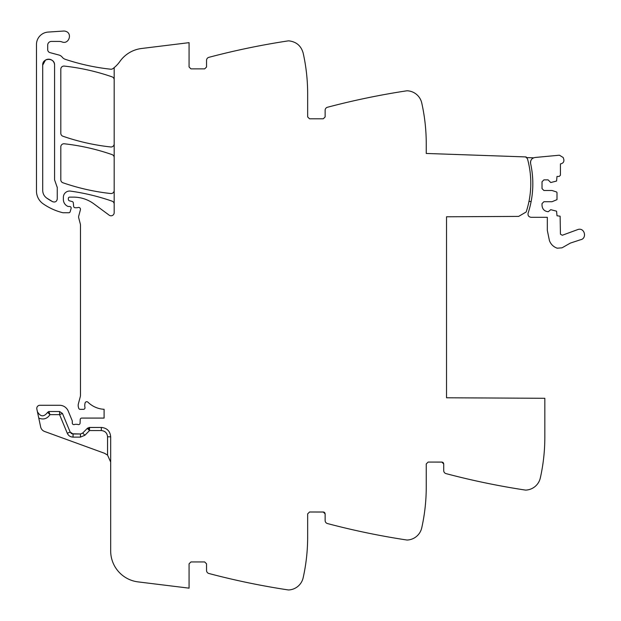<?xml version="1.0" encoding="UTF-8"?>
<svg xmlns="http://www.w3.org/2000/svg" width="621" height="621" viewBox="0 0 621 621"><rect width="100%" height="100%" fill="white"/><g stroke="black" fill="none" stroke-linecap="round" stroke-linejoin="round"><path stroke-width="0.93" d="M107.557 455.1L107.557 436.804L110.678 436.804L110.678 550.92A31.205 31.205 0 0 0 138.087 581.893L189.071 588.157L189.071 563.814L190.942 561.943L204.674 561.943L206.545 563.814L206.545 570.466A3.121 3.121 0 0 0 208.873 573.486A748.965 748.965 0 0 0 288.074 589.911A3.742 3.742 0 0 0 288.858 589.95A15.603 15.603 0 0 0 303.157 577.771A187.239 187.239 0 0 0 307.659 536.979L307.659 513.885L309.53 512.007L323.262 512.007L325.132 513.885L325.132 520.538A3.121 3.121 0 0 0 327.453 523.55A748.965 748.965 0 0 0 406.662 539.983A3.742 3.742 0 0 0 407.446 540.022A15.603 15.603 0 0 0 421.744 527.842A187.239 187.239 0 0 0 426.247 487.043L426.247 463.949L428.117 462.078L441.849 462.078L443.72 463.949L443.72 470.602A3.121 3.121 0 0 0 446.041 473.621A748.965 748.965 0 0 0 525.25 490.054A3.742 3.742 0 0 0 526.034 490.085A15.603 15.603 0 0 0 540.332 477.914A187.239 187.239 0 0 0 544.834 437.114L544.834 398.294L446.53 397.782L446.53 216.783L518.62 216.403L526.173 211.994A91.745 91.745 0 0 0 527.586 159.217A2.531 2.531 0 0 0 526.127 157.555L526.15 156.934L426.247 153.449L426.247 143.769A187.239 187.239 0 0 0 421.744 102.97A15.603 15.603 0 0 0 407.446 90.798A3.742 3.742 0 0 0 406.662 90.829A748.965 748.965 0 0 0 327.453 107.262A3.121 3.121 0 0 0 325.132 110.282L325.132 116.934L323.262 118.805L309.53 118.805L307.659 116.934L307.659 93.841C307.651 80.07 306.153 66.47 303.157 53.041C301.092 45.807 296.326 41.747 288.858 40.862A3.742 3.742 0 0 0 288.074 40.901A748.965 748.965 0 0 0 208.873 57.334A3.121 3.121 0 0 0 206.545 60.346L206.545 66.998L204.674 68.869L190.942 68.869L189.071 66.998L189.071 42.655L141.58 48.492A31.205 31.205 0 0 0 119.869 61.495A31.205 31.205 0 0 1 114.179 67.627L114.179 212.677A3.121 3.121 0 0 1 109.195 215.184L93.903 203.867A34.326 34.326 0 0 0 73.488 197.129L69.614 197.129A1.25 1.25 0 0 0 68.364 198.378L68.364 199.333A1.56 1.56 0 0 0 69.521 200.847L72.176 201.553A1.56 1.56 0 0 1 73.325 202.927L73.627 206.319A1.56 1.56 0 0 0 75.18 207.74L76.864 207.74A3.121 3.121 0 0 0 77.951 207.546A1.871 1.871 0 0 1 80.412 209.789L78.704 216.155A3.121 3.121 0 0 0 78.696 217.746L80.373 224.212A3.121 3.121 0 0 1 80.474 224.988L80.474 395.181A6.241 6.241 0 0 1 80.256 396.796L78.378 403.829A6.241 6.241 0 0 0 78.378 407.058L78.681 408.183A1.56 1.56 0 0 0 80.187 409.34L83.439 409.34A1.56 1.56 0 0 0 84.968 407.477A9.983 9.983 0 0 1 85.093 402.99A1.716 1.716 0 0 1 87.957 402.198A24.964 24.964 0 0 0 104.095 409.301L104.095 418.08L81.762 418.08A1.56 1.56 0 0 0 80.202 419.586L80.078 423.126A1.56 1.56 0 0 1 77.959 424.523A3.121 3.121 0 0 0 76.833 424.322L75.537 424.322A3.121 3.121 0 0 0 74.419 424.523A1.56 1.56 0 0 1 72.292 423.072L72.292 421.193A1.56 1.56 0 0 0 72.176 420.603L68.225 411.063A9.362 9.362 0 0 0 59.577 405.28L39.899 405.28A3.121 3.121 0 0 0 36.849 409.053L37.407 411.692C40.481 416.947 43.874 417.172 47.6 412.36C43.874 417.172 40.481 416.947 37.407 411.692L40.644 426.914A6.241 6.241 0 0 0 44.619 431.479L104.522 453.283L107.557 455.1L110.678 462.078M48.624 59.197A5.931 5.931 0 0 0 42.709 65.12C42.352 57.481 54.935 57.481 54.57 65.127A5.931 5.931 0 0 0 48.655 59.197M46.66 198.037A9.362 9.362 0 0 0 46.66 198.045A52.552 52.552 0 0 0 52.684 201.724L46.66 198.045C44.107 196.135 42.795 193.589 42.709 190.406L42.709 65.127L45.465 60.121M48.78 411.521L47.6 412.36L49.983 414.642L59.577 414.642L59.577 411.521L59.577 414.642L62.457 413.454L59.577 411.521L48.78 411.521L49.983 414.642C47.18 418.802 43.439 419.951 38.774 418.096M71.392 433.512L70.173 432.069L62.457 413.454L70.173 432.069L73.053 433.994L80.466 433.994L82.686 433.062L87.297 428.374L89.517 430.563L87.297 428.374L89.517 427.442L101.316 427.442C107.006 427.993 110.127 431.114 110.678 436.804M544.811 439.59L544.788 441.244L544.811 439.59M543.375 460.425L543.002 463.243L543.375 460.425M461.178 477.456A748.965 748.965 0 0 0 499.191 485.63M441.849 462.078L428.117 462.078L442.191 462.109M426.231 489.527L426.2 491.172L426.231 489.527M424.787 510.361L424.415 513.171L424.787 510.361M342.59 527.384A748.965 748.965 0 0 0 380.611 535.558M323.262 512.007L309.53 512.007L323.603 512.046M307.643 539.455L307.612 541.108L307.643 539.455M306.2 560.289L305.827 563.107L306.2 560.289M224.002 577.32A748.965 748.965 0 0 0 262.023 585.494M89.517 427.442L89.533 430.563L88.95 427.496L101.316 427.442L101.316 430.563L101.316 427.442M71.904 433.776L80.466 433.994L82.686 433.062L84.914 435.243L80.466 437.114L80.466 433.994M114.179 204.107A3.121 3.121 0 0 0 112.083 201.165A218.452 218.452 0 0 0 70.476 191.105A6.241 6.241 0 0 0 63.373 197.292L63.373 199.504A7.491 7.491 0 0 0 67.852 206.366A1.56 1.56 0 0 0 68.481 206.498L69.614 206.498A1.56 1.56 0 0 1 71.105 208.501L70.119 211.839A1.25 1.25 0 0 1 68.923 212.739L63.257 212.739A3.121 3.121 0 0 1 62.496 212.638A59.29 59.29 0 0 1 43.16 203.82A15.603 15.603 0 0 1 36.468 191.012L36.468 44.533A12.482 12.482 0 0 1 48.127 32.075L63.559 31.05A5.62 5.62 0 0 1 65.81 31.36C72.75 33.456 68.768 44.696 62.053 41.949A9.362 9.362 0 0 0 58.925 41.413L51.45 41.413A3.742 3.742 0 0 0 47.701 45.154L47.701 49.626A3.121 3.121 0 0 0 50.014 52.638L58.956 55.036A6.241 6.241 0 0 1 62.232 57.186A6.552 6.552 0 0 0 65.298 59.329A218.452 218.452 0 0 0 110.717 69.21A3.121 3.121 0 0 0 112.913 68.621A31.205 31.205 0 0 0 114.179 67.627M190.942 68.869L204.674 68.869M261.961 45.333A748.965 748.965 0 0 0 223.933 53.515M307.643 91.357L307.612 89.711L307.643 91.357M307.108 79.457L307.038 78.603L307.108 79.457M306.2 70.53L305.827 67.712L306.2 70.53M309.53 118.805L323.262 118.805M380.541 95.269A748.965 748.965 0 0 0 342.52 103.443M426.231 141.293L426.2 139.733L426.231 141.293M424.741 120.094L424.415 117.641L424.741 120.094M114.179 157.563A3.121 3.121 0 0 0 112.083 154.613A218.452 218.452 0 0 0 64.273 143.785A3.121 3.121 0 0 0 60.811 146.89L60.811 179.811A3.121 3.121 0 0 0 62.907 182.76A218.452 218.452 0 0 0 110.717 193.527A3.121 3.121 0 0 0 114.179 190.422M54.57 65.127L54.57 179.811L57.256 187.542L57.256 198.961C56.759 201.577 55.238 202.5 52.684 201.732M114.179 79.791A3.121 3.121 0 0 0 112.075 76.849A218.452 218.452 0 0 0 64.273 66.082A3.121 3.121 0 0 0 60.811 69.187L60.811 133.282A3.121 3.121 0 0 0 62.907 136.232A218.452 218.452 0 0 0 110.717 146.967A3.121 3.121 0 0 0 114.179 143.862M442.672 462.272L443.146 462.598M443.495 463.064L443.72 463.949M324.092 512.201L324.558 512.527M324.907 512.993L325.132 513.885M190.942 561.943L204.674 561.943M107.557 436.804C107.192 433.016 105.112 430.935 101.316 430.563L89.517 430.563L84.914 435.243M87.732 428.009L89.517 430.563M57.21 187.037L57.256 187.542M531.141 201.46L528.96 201.46M532.43 192.363A94.26 94.26 0 0 0 532.818 183.35A94.26 94.26 0 0 1 532.43 192.363C533.307 182.659 532.702 173.049 530.613 163.533C530.295 160.071 531.855 158.052 535.279 157.462L559.436 155.203L563.185 157.509L563.775 159.279C564.241 161.499 563.402 162.974 561.26 163.719L560.437 163.905L560.437 175.2L559.187 176.449L556.998 176.449L556.571 181.053L550.757 182.535L548.11 179.88L543.895 179.88L542.024 181.759L542.024 188.621L543.895 190.492L552.007 190.492L556.571 191.974L556.998 192.572L556.998 199.651L552.007 201.732L543.895 201.732L542.024 203.603L542.024 205.473C542.397 209.261 544.477 211.342 548.265 211.714L550.757 209.688L556.571 211.171L556.998 215.774L560.119 216.193L560.437 234.164L562.277 235.266L578.236 229.397C584.858 227.651 587.21 238.658 580.456 239.768L570.326 243.106L562.013 247.833L557.153 248.19C553.435 246.84 550.858 244.325 549.43 240.637L547.326 230.399L547.326 217.296L531.056 217.296C528.688 216.923 527.703 215.557 528.091 213.197A94.05 94.05 0 0 0 532.43 192.363M530.613 163.533A94.26 94.26 0 0 1 532.127 172.428A94.26 94.26 0 0 0 530.613 163.533A4.999 4.999 0 0 1 530.846 160.622A4.999 4.999 0 0 0 530.559 163.253M533.602 157.835A4.999 4.999 0 0 0 532.523 158.44A4.999 4.999 0 0 1 533.602 157.835L526.158 157.571M59.577 414.642L67.285 433.264C68.434 435.709 70.352 436.99 73.053 437.114L80.466 437.114L73.053 437.114L73.053 434.413M67.285 433.264L70.173 432.069"/></g></svg>
